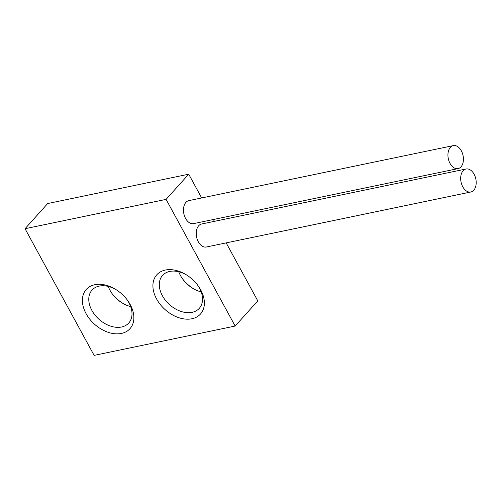 <?xml version="1.0" encoding="UTF-8"?>
<svg xmlns="http://www.w3.org/2000/svg" width="501" height="501" viewBox="0 0 501 501"><rect width="100%" height="100%" fill="white"/><g stroke="black" fill="none" stroke-linecap="round" stroke-linejoin="round"><path stroke-width="0.75" d="M201.671 197.951L188.72 174.198L47.676 203.538L25.05 228.713L94.113 355.384L235.157 326.045L257.783 300.869L226.17 242.885M214.422 221.336L213.42 219.501M182.652 279.007A29.359 20.359 -138.1 0 0 193.536 288.783M112.13 293.674A29.359 20.359 -138.1 0 0 123.008 303.449M188.72 174.198L166.094 199.379L25.05 228.713M235.157 326.045L166.094 199.379M453.292 145.616L188.827 200.625A11.742 7.54 78.3 0 0 185.564 218.417A11.742 7.54 78.3 0 0 193.611 223.621L458.077 168.612A11.742 7.54 78.3 0 0 461.34 150.82A11.742 7.54 78.3 0 0 453.292 145.616A11.742 7.54 78.3 0 0 450.03 163.407A11.742 7.54 78.3 0 0 458.077 168.612M466.043 169L201.577 224.01A11.742 7.54 78.3 0 0 198.315 241.801A11.742 7.54 78.3 0 0 206.362 247.006L470.827 191.996A11.742 7.54 78.3 0 0 474.09 174.204A11.742 7.54 78.3 0 0 466.043 169A11.742 7.54 78.3 0 0 462.78 186.798A11.742 7.54 78.3 0 0 470.827 191.996M200.688 289.822A29.359 20.359 41.9 0 1 191.927 318.761A29.359 20.359 41.9 0 1 156.606 298.991A29.359 20.359 41.9 0 1 158.241 273.396A29.359 20.359 41.9 0 1 185.802 274.498A29.359 20.359 41.9 0 1 197.682 285.169A29.359 20.359 41.9 0 1 200.688 289.822M130.166 304.489A29.359 20.359 41.9 0 1 121.405 333.434A29.359 20.359 41.9 0 1 86.084 313.657A29.359 20.359 41.9 0 1 87.719 288.062A29.359 20.359 41.9 0 1 115.28 289.165A29.359 20.359 41.9 0 1 127.16 299.836A29.359 20.359 41.9 0 1 130.166 304.489M197.269 284.631A24.662 17.103 41.9 0 1 199.423 288.037A24.662 17.103 41.9 0 1 199.254 308.372A24.662 17.103 41.9 0 1 162.399 295.74A24.662 17.103 41.9 0 1 162.568 275.406A24.662 17.103 41.9 0 1 186.385 274.849M178.751 271.749A24.662 17.103 -138.1 0 0 180.498 275.594A24.662 17.103 -138.1 0 0 183.022 279.502A24.662 17.103 -138.1 0 0 192.998 288.47A24.662 17.103 -138.1 0 0 201.164 291.883M126.74 299.297A24.662 17.103 41.9 0 1 128.901 302.704A24.662 17.103 41.9 0 1 128.732 323.039A24.662 17.103 41.9 0 1 91.877 310.407A24.662 17.103 41.9 0 1 92.04 290.073A24.662 17.103 41.9 0 1 115.863 289.515M108.229 286.415A24.662 17.103 -138.1 0 0 109.976 290.261A24.662 17.103 -138.1 0 0 112.5 294.175A24.662 17.103 -138.1 0 0 122.476 303.136A24.662 17.103 -138.1 0 0 130.642 306.556"/></g></svg>
